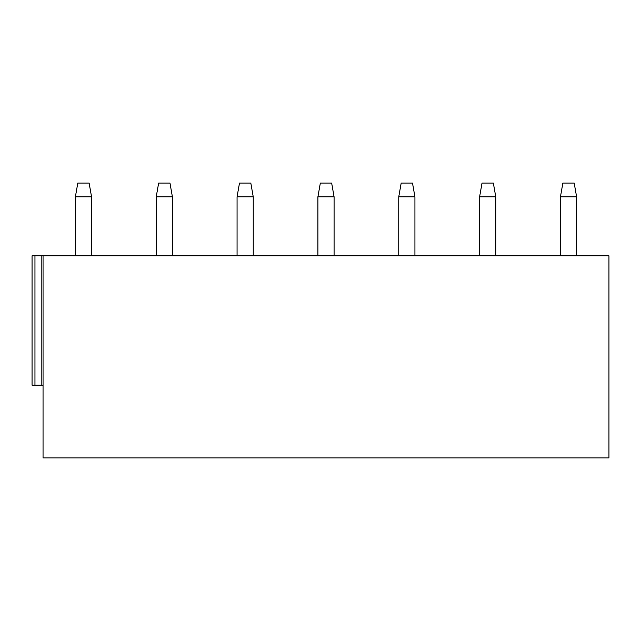 <?xml version="1.0" encoding="UTF-8"?>
<svg xmlns="http://www.w3.org/2000/svg" width="641" height="641" viewBox="0 0 641 641"><rect width="100%" height="100%" fill="white"/><g stroke="black" fill="none" stroke-linecap="round" stroke-linejoin="round"><path stroke-width="0.96" d="M608.95 255.823L608.95 457.93L43.043 457.93L43.043 255.823L608.95 255.823M34.959 255.823L34.959 385.177L32.05 385.177L32.05 255.823L43.043 255.823M34.959 385.177L43.043 385.177M75.382 196.819L77.809 183.07L89.123 183.07L91.551 196.819L75.382 196.819L75.382 255.823M156.228 196.819L158.648 183.07L169.969 183.07L172.397 196.819L156.228 196.819L156.228 255.823M237.066 196.819L239.494 183.07L250.815 183.07L253.235 196.819L237.066 196.819L237.066 255.823M317.912 196.819L320.34 183.07L331.653 183.07L334.081 196.819L317.912 196.819L317.912 255.823M398.758 196.819L401.186 183.07L412.5 183.07L414.927 196.819L398.758 196.819L398.758 255.823M479.604 196.819L482.024 183.07L493.346 183.07L495.765 196.819L479.604 196.819L479.604 255.823M560.442 196.819L562.87 183.07L574.184 183.07L576.612 196.819L560.442 196.819L560.442 255.823M41.833 255.823L41.833 385.177M91.551 196.819L91.551 255.823M172.397 196.819L172.397 255.823M253.235 196.819L253.235 255.823M334.081 196.819L334.081 255.823M414.927 196.819L414.927 255.823M495.765 196.819L495.765 255.823M576.612 196.819L576.612 255.823"/></g></svg>
